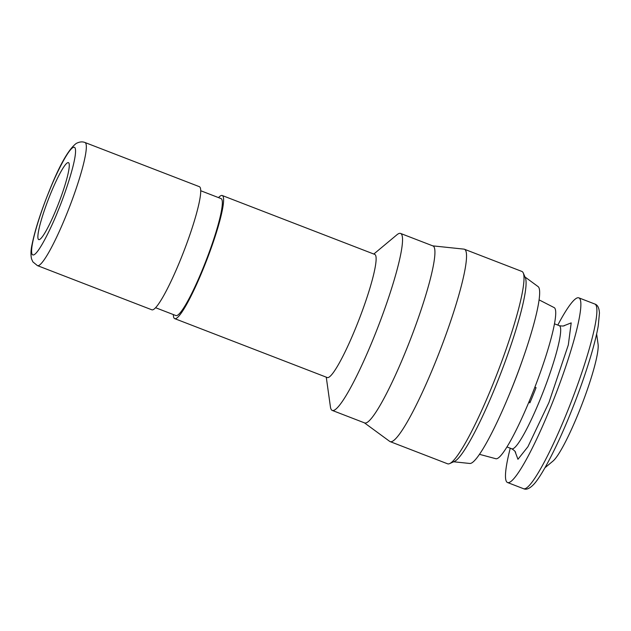 <?xml version="1.0" encoding="UTF-8"?>
<svg xmlns="http://www.w3.org/2000/svg" width="631" height="631" viewBox="0 0 631 631"><rect width="100%" height="100%" fill="white"/><g stroke="black" fill="none" stroke-linecap="round" stroke-linejoin="round"><path stroke-width="0.95" d="M528.77 402.373L529.898 402.815A65.987 8.787 -68.9 0 0 533.021 395.321A65.987 8.787 -68.9 0 0 536.058 387.655L534.875 387.197M510.242 448.207A98.98 13.188 -68.9 0 0 507.521 482.526A98.98 13.188 -68.9 0 0 550.816 406.719A98.98 13.188 -68.9 0 0 578.84 297.848A98.98 13.188 -68.9 0 0 557.788 325.091M596.634 333.965L598.085 344.321A64.338 8.574 111.1 0 1 578.651 412.713A64.338 8.574 111.1 0 1 553.008 461.056L544.971 467.752M539.103 299.875L554.199 307.62A81.005 10.79 111.1 0 1 531.128 396.647A81.005 10.79 111.1 0 1 495.848 458.729L479.457 454.32M507.884 397.877A83.26 11.09 -68.9 0 0 511.425 389.351A83.26 11.09 -68.9 0 0 522.216 360.774M525.008 277.001L538.101 286.608A94.863 12.636 111.1 0 1 538.929 287.697A94.863 12.636 111.1 0 1 513.721 383.506A94.863 12.636 111.1 0 1 469.803 463.469L453.65 461.782M364.418 422.841L389.682 441.369A103.105 13.732 -68.9 0 0 390.116 441.613L447.592 463.801A103.105 13.732 -68.9 0 0 449.651 463.596L454.494 461.395A99.28 13.227 -68.9 0 0 500.612 373.749A99.28 13.227 -68.9 0 0 525.371 277.853L523.265 272.971A103.105 13.732 -68.9 0 0 523.209 272.86A103.105 13.732 -68.9 0 0 521.876 271.433L464.408 249.237A103.105 13.732 -68.9 0 0 463.919 249.127L432.763 245.861M449.651 463.596A103.105 13.732 -68.9 0 0 492.685 384.839A103.105 13.732 -68.9 0 0 523.265 272.971M390.116 441.613A103.105 13.732 -68.9 0 0 435.216 362.644A103.105 13.732 -68.9 0 0 465.741 250.665A103.105 13.732 -68.9 0 0 464.408 249.237M326.259 377.157L330.431 406.924A94.863 12.636 -68.9 0 0 331.015 409.109A94.863 12.636 -68.9 0 0 332.237 410.418L364.631 422.92A94.863 12.636 -68.9 0 0 408.375 344.652A94.863 12.636 -68.9 0 0 434.199 247.257A94.863 12.636 -68.9 0 0 432.976 245.94L400.582 233.438A94.863 12.636 -68.9 0 0 396.899 234.803L373.804 254.041M332.237 410.418A94.863 12.636 -68.9 0 0 373.726 337.766A94.863 12.636 -68.9 0 0 401.813 234.748A94.863 12.636 -68.9 0 0 400.582 233.438M173.336 314.569A65.987 8.787 -68.9 0 0 174.7 318.631L327.229 377.535A65.987 8.787 -68.9 0 0 356.089 326.992A65.987 8.787 -68.9 0 0 374.775 254.419L222.246 195.515A65.987 8.787 -68.9 0 0 218.5 197.606M174.7 318.631A65.987 8.787 -68.9 0 0 203.568 268.096A65.987 8.787 -68.9 0 0 222.246 195.515M200.745 190.743L221.063 198.591A62.69 8.353 111.1 0 1 203.308 267.544A62.69 8.353 111.1 0 1 175.891 315.555L155.573 307.707M180.687 259.262A65.987 8.787 111.1 0 1 151.826 309.797L37.434 265.619A65.987 8.787 -68.9 0 0 66.294 215.084A65.987 8.787 -68.9 0 0 84.972 142.503L199.372 186.681A65.987 8.787 111.1 0 1 180.687 259.262M50.393 194.23A41.244 5.498 111.1 0 1 68.432 162.64A41.244 5.498 111.1 0 1 56.758 208.009A41.244 5.498 111.1 0 1 38.72 239.591A41.244 5.498 111.1 0 1 50.393 194.23M563.53 325.904L571.197 322.883L568.318 344.952L548.907 402.586L527.918 446.74L517.948 459.281L515.046 451.465M529.898 402.815L529.212 401.316M554.491 323.813L559.326 325.683A65.987 8.787 111.1 0 1 540.649 398.264A65.987 8.787 111.1 0 1 511.78 448.799L506.945 446.929M578.84 297.848L594.852 304.032A98.98 13.188 111.1 0 1 566.835 412.903A98.98 13.188 111.1 0 1 523.541 488.709L507.521 482.526M49.123 191.477C55.244 175.568 71.532 141.636 75.128 148.048C78.126 155.912 64.512 195.626 58.028 210.762C51.908 226.671 35.62 260.595 32.031 254.183C29.026 246.327 42.64 206.613 49.123 191.477M515.574 452.672C515.716 451.788 514.446 450.502 511.78 448.799M559.326 325.683C562.473 326.211 564.272 326.101 564.737 325.367M594.852 304.032C597.612 304.868 599.142 307.881 599.45 313.079L598.267 325.785C596.855 333.941 594.394 343.942 590.884 355.781C585.402 374.128 578.556 393.452 570.337 413.762C556.337 448.507 540.712 477.896 533.014 485.105C529.299 488.749 526.136 489.948 523.541 488.709M37.434 265.619L32.891 261.897L31.55 258.923C30.635 254.821 30.809 249.994 32.063 244.434C35.013 229.968 40.692 212.268 49.108 191.319C59.44 165.393 68.456 149.452 76.146 143.497C79.388 141.778 82.33 141.447 84.972 142.503"/></g></svg>
